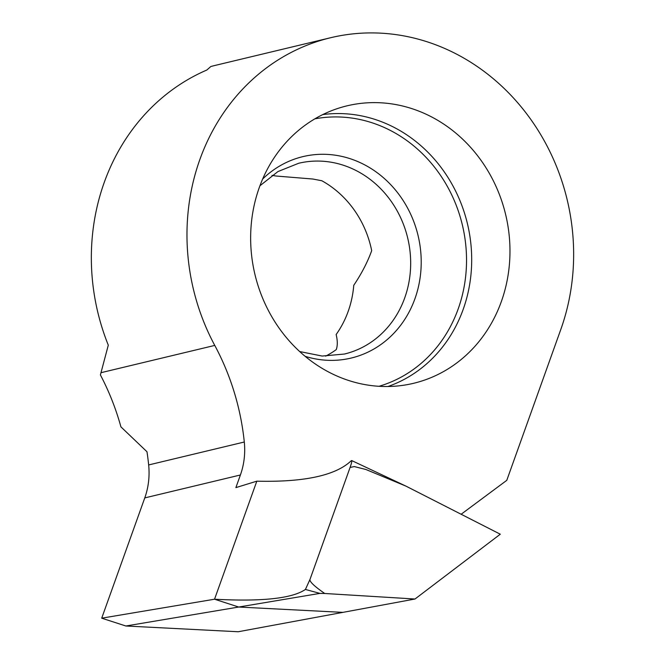 <?xml version="1.0" encoding="UTF-8"?>
<svg xmlns="http://www.w3.org/2000/svg" width="665" height="665" viewBox="0 0 665 665"><rect width="100%" height="100%" fill="white"/><g stroke="black" fill="none" stroke-linecap="round" stroke-linejoin="round"><path stroke-width="1" d="M426.855 114.571A142.667 128.877 76.5 0 0 340.189 107.697A142.667 128.877 76.5 0 0 250.688 234.296A142.667 128.877 76.5 0 0 333.764 374.57A142.667 128.877 76.5 0 0 406.606 384.752A142.667 128.877 76.5 0 0 509.548 262.633A142.667 128.877 76.5 0 0 426.855 114.571M271.985 175.385A98.088 88.611 76.5 0 1 275.859 176.009L312.882 179.026L321.86 180.764A98.088 88.611 76.5 0 1 371.693 250.663C367.579 262.06 361.61 273.606 353.763 285.293A98.088 88.611 76.5 0 1 336.141 334.512C337.621 340.588 337.662 345.617 336.257 349.615A98.088 88.611 76.5 0 1 325.634 356.157M415.002 599.015L324.744 593.488C314.354 586.289 309.433 581.609 309.981 579.439L350.081 467.445L354.312 466.564L365.891 469.49L406.007 486.148L500.288 534.211L415.002 599.015L342.874 612.374L238.693 607.037L214.546 599.215L238.693 607.037L342.874 612.374L238.211 631.75L125.86 625.998L101.712 618.176L214.546 599.215L256.815 481.177L235.884 487.611L240.398 474.985A70.906 64.056 76.5 0 0 244.296 442.017A236.358 213.515 76.5 0 0 214.762 345.418A212.725 192.16 -103.5 0 1 330.721 37.706A212.725 192.16 -103.5 0 1 449.715 50.731A212.725 192.16 -103.5 0 1 560.761 329.582L506.78 480.338L461.294 514.136M330.721 37.706L215.369 65.361A212.725 192.16 76.5 0 0 210.838 66.508L206.807 70.041A212.725 192.16 76.5 0 0 108.295 345.168L100.398 374.927A236.358 213.515 -103.5 0 1 120.914 426.863L146.973 451.743A236.358 213.515 -103.5 0 1 148.661 464.943A70.906 64.056 -103.5 0 1 144.77 497.91L101.712 618.176M324.744 593.488L319.915 593.388L125.86 625.998M319.915 593.388L305.418 589.448C292.243 598.5 261.96 601.759 214.546 599.215L256.815 481.177C304.179 482.316 335.634 475.525 351.17 460.803C352.292 459.964 351.926 462.175 350.081 467.445M351.669 460.546L351.17 460.803M305.418 589.448L309.981 579.439M309.981 579.456L350.081 467.445C351.926 462.175 352.284 459.964 351.17 460.803C335.634 475.525 304.179 482.316 256.815 481.177L214.546 599.215C261.96 601.759 292.243 598.5 305.418 589.448L309.981 579.456M387.944 386.515A140.398 126.824 76.5 0 0 471.693 260.838A140.398 126.824 76.5 0 0 389.906 125.319A140.398 126.824 76.5 0 0 322.758 114.596M378.992 386.299A137.655 124.355 76.5 0 0 466.473 264.462A137.655 124.355 76.5 0 0 386.34 128.453A137.655 124.355 76.5 0 0 314.878 118.844M305.16 356.332A103.565 93.557 76.5 0 0 416.98 292.401A103.565 93.557 76.5 0 0 360.871 162.958A103.565 93.557 76.5 0 0 262.658 179.026M299.682 351.552L322.159 356.049L344.395 354.046A98.088 88.611 76.5 0 0 410.546 268.402A98.088 88.611 76.5 0 0 353.531 169.284A98.088 88.611 76.5 0 0 298.66 163.274L277.937 171.57L259.94 185.768M214.762 345.418L100.93 372.708M244.296 442.017L148.661 464.943M240.398 474.985L144.77 497.91M406.007 486.148L351.86 460.637"/></g></svg>
